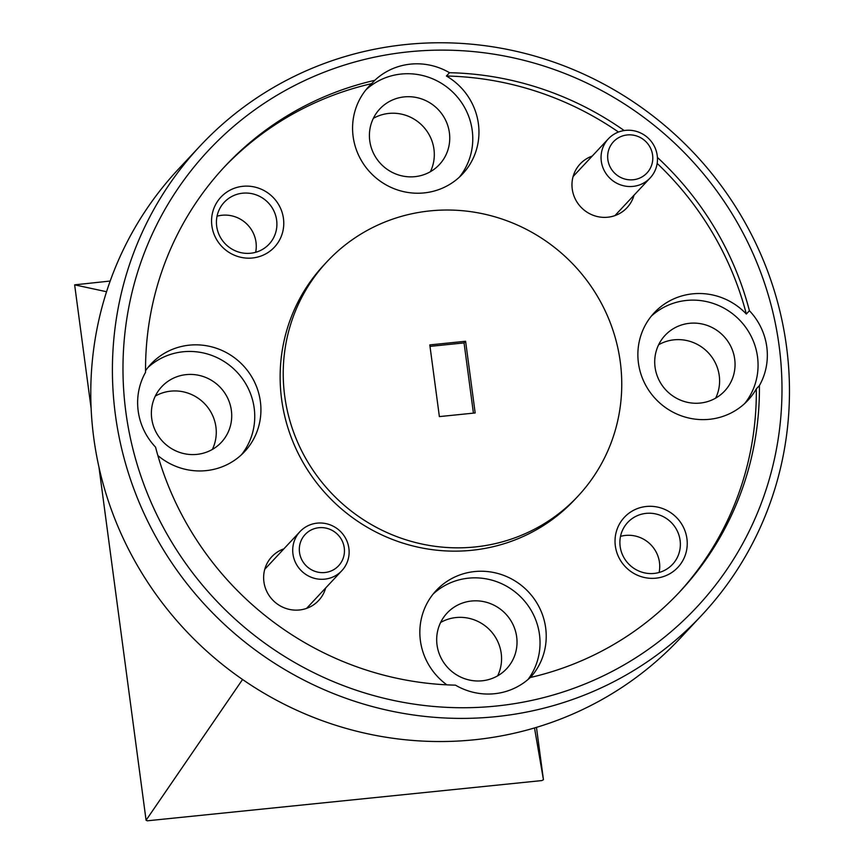<?xml version="1.0" encoding="UTF-8"?>
<svg xmlns="http://www.w3.org/2000/svg" width="864" height="864" viewBox="0 0 864 864"><rect width="100%" height="100%" fill="white"/><g stroke="black" fill="none" stroke-linecap="round" stroke-linejoin="round"><path stroke-width="1.3" d="M408.845 51.808A334.303 323.935 43.1 0 0 125.885 412.236A334.303 323.935 43.1 0 0 496.13 706.05A334.303 323.935 43.1 0 0 779.09 345.632A334.303 323.935 43.1 0 0 408.845 51.808M495.785 716.666A343.462 332.813 -136.9 0 1 151.243 528.217A343.462 332.813 -136.9 0 1 200.113 145.962A343.462 332.813 -136.9 0 1 406.102 44.496A343.462 332.813 -136.9 0 1 750.643 232.956A343.462 332.813 -136.9 0 1 701.773 615.2A343.462 332.813 -136.9 0 1 495.785 716.666M200.113 145.962L178.47 169.096A343.462 332.813 43.1 0 0 129.611 551.34A343.462 332.813 43.1 0 0 474.152 739.8A343.462 332.813 43.1 0 0 680.141 638.334L701.773 615.2M252.45 257.99A36.634 35.5 43.1 0 0 283.457 218.495A36.634 35.5 43.1 0 0 242.881 186.3A36.634 35.5 43.1 0 0 211.874 225.796A36.634 35.5 43.1 0 0 252.45 257.99M250.668 253.238A30.683 29.732 43.1 0 0 269.071 244.177A30.683 29.732 43.1 0 0 273.434 210.028A30.683 29.732 43.1 0 0 242.654 193.19A30.683 29.732 43.1 0 0 224.251 202.262A30.683 29.732 43.1 0 0 219.888 236.401A30.683 29.732 43.1 0 0 250.668 253.238M217.037 216.194A30.683 29.732 -136.9 0 1 222.026 215.255A30.683 29.732 -136.9 0 1 255.647 252.299M655.916 578.178A36.634 35.5 43.1 0 0 686.923 538.672A36.634 35.5 43.1 0 0 646.348 506.477A36.634 35.5 43.1 0 0 615.341 545.972A36.634 35.5 43.1 0 0 655.916 578.178M654.134 573.426A30.683 29.732 43.1 0 0 672.538 564.354A30.683 29.732 43.1 0 0 676.901 530.215A30.683 29.732 43.1 0 0 646.121 513.378A30.683 29.732 43.1 0 0 627.718 522.439A30.683 29.732 43.1 0 0 623.354 556.589A30.683 29.732 43.1 0 0 654.134 573.426M620.514 536.371A30.683 29.732 -136.9 0 1 625.493 535.432A30.683 29.732 -136.9 0 1 659.113 572.486M283.878 548.845A32.054 31.061 43.1 0 0 264.611 585.457A32.054 31.061 43.1 0 0 299.408 609.984A32.054 31.061 43.1 0 0 325.685 587.952M592.218 156.082A32.054 31.061 43.1 0 0 572.951 192.694A32.054 31.061 43.1 0 0 607.748 217.22A32.054 31.061 43.1 0 0 634.025 195.188M196.873 454.388A40.759 39.496 43.1 0 0 221.324 442.346A40.759 39.496 43.1 0 0 227.113 396.986A40.759 39.496 43.1 0 0 186.235 374.62A40.759 39.496 43.1 0 0 161.784 386.662A40.759 39.496 43.1 0 0 155.984 432.022A40.759 39.496 43.1 0 0 196.873 454.388M212.35 449.442A40.759 39.496 43.1 0 0 208.591 408.478A40.759 39.496 43.1 0 0 170.78 391.144A40.759 39.496 43.1 0 0 155.304 396.09M157.864 455.544A64.109 62.122 43.1 0 0 206.107 470.632A64.109 62.122 43.1 0 0 244.555 451.688A64.109 62.122 43.1 0 0 253.681 380.344A64.109 62.122 43.1 0 0 189.367 345.157A64.109 62.122 43.1 0 0 150.908 364.1A64.109 62.122 43.1 0 0 145.552 370.71M241.348 454.874A64.109 62.122 43.1 0 0 246.391 384.901A64.109 62.122 43.1 0 0 183.179 351.767A64.109 62.122 43.1 0 0 147.949 367.524M482.166 680.789A40.759 39.496 43.1 0 0 506.617 668.747A40.759 39.496 43.1 0 0 512.417 623.387A40.759 39.496 43.1 0 0 471.528 601.02A40.759 39.496 43.1 0 0 447.088 613.062A40.759 39.496 43.1 0 0 441.288 658.422A40.759 39.496 43.1 0 0 482.166 680.789M497.642 675.842A40.759 39.496 43.1 0 0 493.884 634.878A40.759 39.496 43.1 0 0 456.073 617.544A40.759 39.496 43.1 0 0 440.608 622.49M530.42 677.484A64.109 62.122 43.1 0 0 538.78 606.366A64.109 62.122 43.1 0 0 474.66 571.558A64.109 62.122 43.1 0 0 436.212 590.501A64.109 62.122 43.1 0 0 446.85 684.839M624.186 130.55A311.396 301.752 43.1 0 0 449.507 72.706A64.109 62.122 43.1 0 0 410.486 64.13A64.109 62.122 43.1 0 0 374.771 80.33A311.396 301.752 43.1 0 0 225.061 166.212A311.396 301.752 43.1 0 0 145.562 372.287A64.109 62.122 43.1 0 0 155.552 447.152A311.396 301.752 43.1 0 0 455.468 685.152A64.109 62.122 43.1 0 0 494.489 693.727A64.109 62.122 43.1 0 0 530.215 677.527A311.396 301.752 43.1 0 0 679.914 591.646A311.396 301.752 43.1 0 0 759.413 385.571A64.109 62.122 43.1 0 0 749.423 310.716A311.396 301.752 43.1 0 0 657.407 157.432M528.023 679.482A64.109 62.122 43.1 0 0 531.101 610.286A64.109 62.122 43.1 0 0 468.482 578.167A64.109 62.122 43.1 0 0 433.242 593.924M700.196 403.067A40.759 39.496 43.1 0 0 724.648 391.025A40.759 39.496 43.1 0 0 730.447 345.665A40.759 39.496 43.1 0 0 689.558 323.298A40.759 39.496 43.1 0 0 665.107 335.34A40.759 39.496 43.1 0 0 659.318 380.7A40.759 39.496 43.1 0 0 700.196 403.067M715.673 398.12A40.759 39.496 43.1 0 0 711.914 357.156A40.759 39.496 43.1 0 0 674.104 339.822A40.759 39.496 43.1 0 0 658.638 344.768M749.423 310.716L746.334 314.021A64.109 62.122 43.1 0 0 692.69 293.836A64.109 62.122 43.1 0 0 654.242 312.779A64.109 62.122 43.1 0 0 645.116 384.134A64.109 62.122 43.1 0 0 709.43 419.31A64.109 62.122 43.1 0 0 747.878 400.367A64.109 62.122 43.1 0 0 756.324 388.876L759.413 385.571M744.671 403.553A64.109 62.122 43.1 0 0 749.714 333.58A64.109 62.122 43.1 0 0 686.502 300.445A64.109 62.122 43.1 0 0 651.272 316.202M414.904 176.666A40.759 39.496 43.1 0 0 439.344 164.624A40.759 39.496 43.1 0 0 445.144 119.264A40.759 39.496 43.1 0 0 404.266 96.898A40.759 39.496 43.1 0 0 379.814 108.94A40.759 39.496 43.1 0 0 374.015 154.3A40.759 39.496 43.1 0 0 414.904 176.666M430.38 171.72A40.759 39.496 43.1 0 0 426.622 130.745A40.759 39.496 43.1 0 0 388.811 113.422A40.759 39.496 43.1 0 0 373.334 118.368M449.507 72.706L446.418 76.01A64.109 62.122 43.1 0 1 462.586 173.966A64.109 62.122 43.1 0 1 424.138 192.91A64.109 62.122 43.1 0 1 359.824 157.723A64.109 62.122 43.1 0 1 368.939 86.378A64.109 62.122 43.1 0 1 371.671 83.635L374.771 80.33M459.367 177.152A64.109 62.122 43.1 0 0 464.422 107.168A64.109 62.122 43.1 0 0 401.209 74.045A64.109 62.122 43.1 0 0 365.98 89.791M327.067 261.619L323.978 264.924A171.731 166.406 43.1 0 0 299.549 456.052A171.731 166.406 43.1 0 0 471.82 550.282A171.731 166.406 43.1 0 0 574.819 499.543L577.908 496.238A171.731 166.406 43.1 0 0 602.338 305.111A171.731 166.406 43.1 0 0 430.067 210.892A171.731 166.406 43.1 0 0 327.067 261.619A171.731 166.406 43.1 0 0 302.638 452.747A171.731 166.406 43.1 0 0 474.908 546.977A171.731 166.406 43.1 0 0 577.908 496.238M678.359 593.298A311.396 301.752 43.1 0 0 756.324 388.876M746.334 314.021A311.396 301.752 43.1 0 0 657.158 163.404M618.494 132.041A311.396 301.752 43.1 0 0 446.418 76.01M110.182 281.038L74.639 284.85L106.553 291.73M74.639 284.85L91.12 408.37M98.971 467.219L146.081 820.249L242.557 679.493M146.081 820.249L147.334 820.8L541.804 780.581L543.445 779.728L534.503 727.952M543.445 779.728L536.458 727.369M371.671 83.635A311.396 301.752 43.1 0 0 223.528 167.864M473.429 413.132L464.054 342.911L430.002 346.378M439.376 416.599L475.168 412.96L465.599 341.258L429.808 344.909L439.376 416.599M464.054 342.911L465.599 341.258M315.155 528.422A22.896 22.183 43.1 0 0 300.337 556.157A22.896 22.183 43.1 0 0 328.612 571.817A22.896 22.183 43.1 0 0 343.429 544.082A22.896 22.183 43.1 0 0 315.155 528.422M329.335 578.275A28.62 27.734 -136.9 0 1 297.151 565.553A28.62 27.734 -136.9 0 1 300.013 531.598A28.62 27.734 -136.9 0 1 312.509 524.027A28.62 27.734 -136.9 0 1 344.693 536.738A28.62 27.734 -136.9 0 1 341.82 570.704A28.62 27.734 -136.9 0 1 329.335 578.275M623.495 135.659A22.896 22.183 43.1 0 0 608.688 163.393A22.896 22.183 43.1 0 0 636.952 179.053A22.896 22.183 43.1 0 0 651.769 151.319A22.896 22.183 43.1 0 0 623.495 135.659M637.675 185.512A28.62 27.734 -136.9 0 1 605.491 172.789A28.62 27.734 -136.9 0 1 608.353 138.834A28.62 27.734 -136.9 0 1 620.849 131.263A28.62 27.734 -136.9 0 1 653.033 143.975A28.62 27.734 -136.9 0 1 650.16 177.941A28.62 27.734 -136.9 0 1 637.675 185.512M300.013 531.598L264.773 569.279M341.82 570.704L306.58 608.386M608.353 138.834L573.113 176.515M650.16 177.941L614.92 215.622"/></g></svg>
